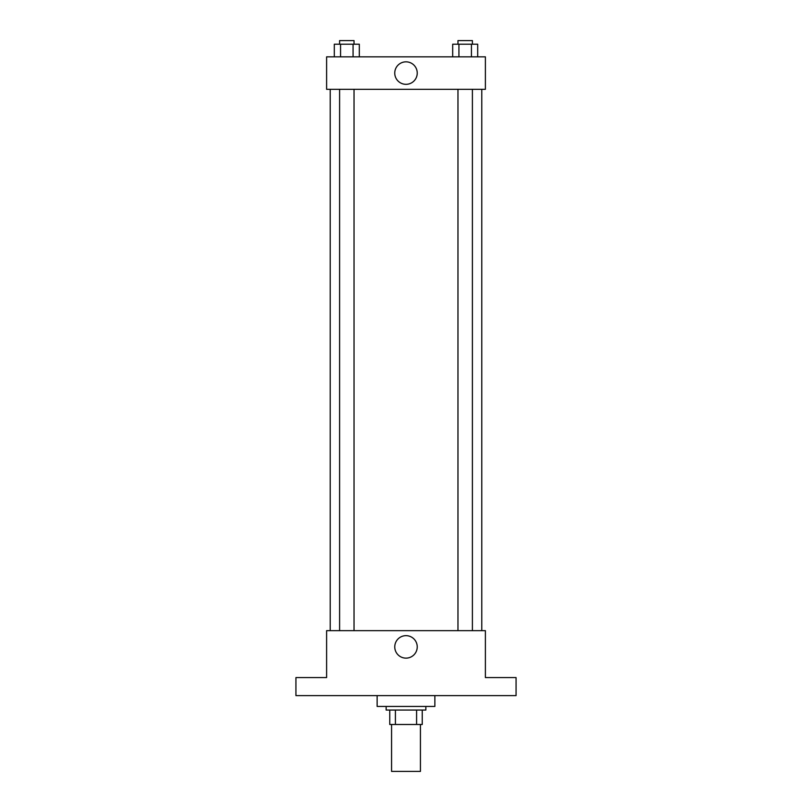 <?xml version="1.0" encoding="UTF-8"?>
<svg xmlns="http://www.w3.org/2000/svg" width="812" height="812" viewBox="0 0 812 812"><rect width="100%" height="100%" fill="white"/><g stroke="black" fill="none" stroke-linecap="round" stroke-linejoin="round"><path stroke-width="1.22" d="M391.567 724.487L391.567 771.4L420.433 771.4L420.433 724.487M416.586 710.053L416.586 724.487L389.76 724.487L389.76 710.053M416.586 724.487L422.24 724.487L422.24 710.053L422.24 724.487M425.853 706.44L425.853 710.053L386.147 710.053L386.147 706.44M395.414 710.053L395.414 724.487M377.133 695.61L377.133 706.44L434.867 706.44L434.867 695.61M516.067 695.61L295.933 695.61L295.933 677.573L326.607 677.573L326.607 630.65L485.393 630.65L485.393 677.573L516.067 677.573L516.067 695.61M417.236 646.89A11.236 11.236 0 0 1 400.377 656.624A11.236 11.236 0 0 1 400.377 637.166A11.236 11.236 0 0 1 417.236 646.89M481.79 89.32L481.79 630.65M457.968 630.65L457.968 89.32M354.032 89.32L354.032 630.65M485.393 89.32L326.607 89.32L326.607 56.84L485.393 56.84L485.393 89.32M417.236 73.08A11.236 11.236 0 0 1 400.377 82.814A11.236 11.236 0 0 1 400.377 63.346A11.236 11.236 0 0 1 417.236 73.08M477.689 56.84L477.689 44.213L452.68 44.213L452.68 56.84M471.437 44.213L471.437 56.84M458.932 44.213L458.932 56.84M457.968 44.213L457.968 40.6L472.401 40.6L472.401 44.213M359.32 56.84L359.32 44.213L334.311 44.213L334.311 56.84M353.068 44.213L353.068 56.84M340.563 44.213L340.563 56.84M339.599 44.213L339.599 40.6L354.032 40.6L354.032 44.213M330.21 89.32L330.21 630.65M472.401 630.65L472.401 89.32M339.599 89.32L339.599 630.65"/></g></svg>
